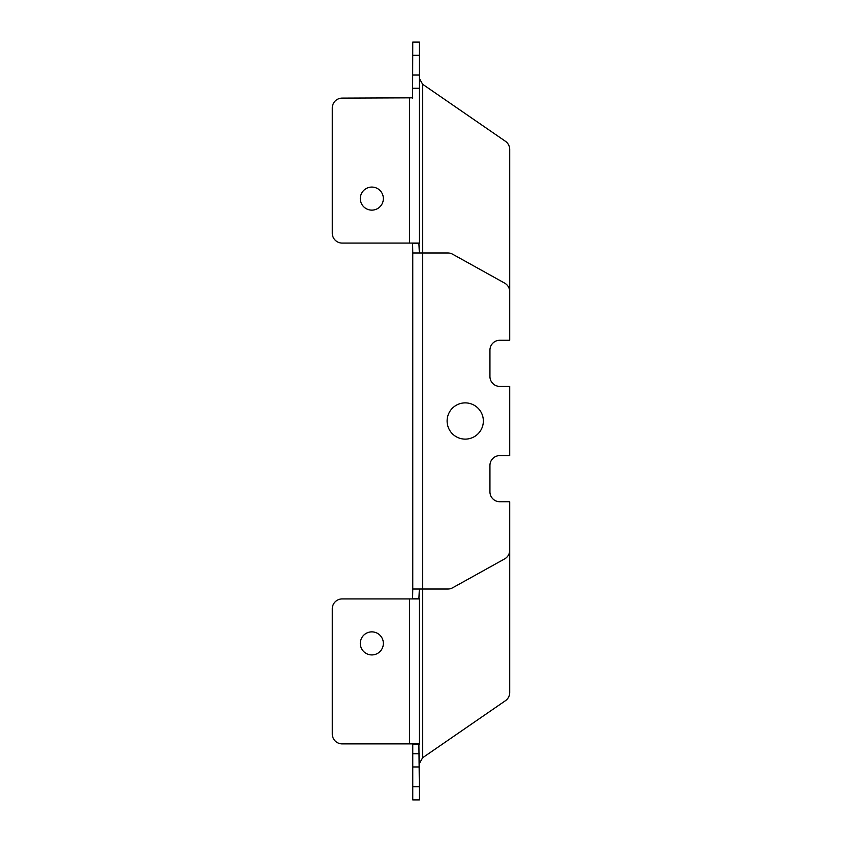 <?xml version="1.0" encoding="UTF-8"?>
<svg xmlns="http://www.w3.org/2000/svg" width="842" height="842" viewBox="0 0 842 842"><rect width="100%" height="100%" fill="white"/><g stroke="black" fill="none" stroke-linecap="round" stroke-linejoin="round"><path stroke-width="1.26" d="M371.827 210.132A11.535 11.535 0 0 0 383.363 198.607A11.535 11.535 0 0 0 371.827 187.071A11.535 11.535 0 0 0 360.302 198.607A11.535 11.535 0 0 0 371.827 210.132M371.827 654.929A11.535 11.535 0 0 0 383.363 643.393A11.535 11.535 0 0 0 371.827 631.868A11.535 11.535 0 0 0 360.302 643.393A11.535 11.535 0 0 0 371.827 654.929M465.226 439.124A18.124 18.124 0 0 1 447.113 421A18.124 18.124 0 0 1 465.226 402.876A18.124 18.124 0 0 1 483.35 421A18.124 18.124 0 0 1 465.226 439.124M412.612 243.085L412.759 252.968L447.839 252.968A9.883 9.883 0 0 1 452.638 254.21L504.621 283.091A9.883 9.883 0 0 1 509.705 291.732L509.705 340.273L499.822 340.273A9.883 9.883 0 0 0 489.939 350.167L489.939 376.521A9.883 9.883 0 0 0 499.822 386.404L509.705 386.404L509.705 455.596L499.822 455.596A9.883 9.883 0 0 0 489.939 465.479L489.939 491.833A9.883 9.883 0 0 0 499.822 501.727L509.705 501.727L509.705 550.268A9.883 9.883 0 0 1 504.621 558.909L452.638 587.79A9.883 9.883 0 0 1 447.839 589.032L412.759 589.032L412.612 598.915M412.759 243.37L419.348 243.37L419.348 42.1L412.759 42.1L412.612 98.114M412.759 786.723L412.759 799.9L419.348 799.9L419.348 786.723L412.759 786.723L412.759 744.17L419.348 744.17L419.348 598.63L412.759 598.63M412.759 589.032L412.759 252.968M412.759 97.83L342.178 98.114A9.883 9.883 0 0 0 332.295 107.997L332.295 233.202A9.883 9.883 0 0 0 342.178 243.085L418.895 243.085L419.348 252.968M419.348 589.032L418.895 598.915L342.178 598.915A9.883 9.883 0 0 0 332.295 608.798L332.295 734.003A9.883 9.883 0 0 0 342.178 743.886L418.895 743.886L419.348 786.723M419.348 88.231L412.759 88.231L419.348 88.231M419.348 753.769L412.759 753.769M419.348 763.589L422.652 757.737L505.432 700.712A9.883 9.883 0 0 0 509.705 692.566L509.705 501.727M509.705 340.273L509.705 149.434A9.883 9.883 0 0 0 505.432 141.288L422.652 84.263L419.348 78.411M419.348 55.277L412.759 55.277M419.348 75.043L412.759 75.043M419.348 766.957L412.759 766.957M422.652 757.737L422.652 84.263M409.465 743.886L409.465 598.915M409.465 243.085L409.465 98.114"/></g></svg>
